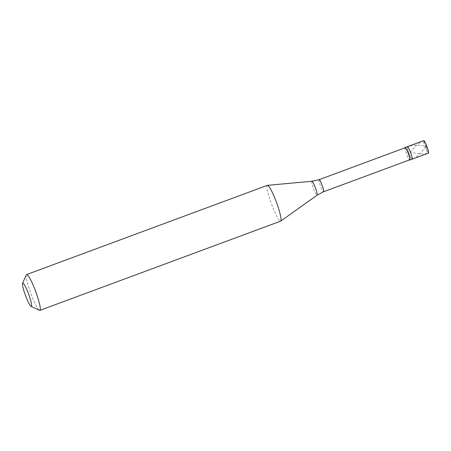 <?xml version="1.0" encoding="UTF-8"?>
<svg xmlns="http://www.w3.org/2000/svg" width="451" height="451" viewBox="0 0 451 451"><rect width="100%" height="100%" fill="white"/><g stroke="black" fill="none" stroke-linecap="round" stroke-linejoin="round"><path stroke-width="0.34" stroke-dasharray="2.25 1.69" d="M426.077 146.879L423.692 140.661A6.68 0.919 -110.3 0 0 425.293 147.432A6.68 0.919 -110.3 0 0 428.394 153.154M407.4 146.699A6.68 0.919 -110.3 0 0 409.001 153.47A6.68 0.919 -110.3 0 0 412.101 159.192A6.68 0.919 -110.3 0 1 409.001 153.47A6.68 0.919 -110.3 0 1 407.4 146.699M404.981 147.832A6.68 0.919 -110.3 0 0 406.588 154.107A6.68 0.919 -110.3 0 0 409.463 159.919M405.156 147.781A6.444 0.885 -110.3 0 0 406.701 154.315A6.444 0.885 -110.3 0 0 409.688 159.834M267.364 185.344A19.094 2.627 69.7 0 0 267.206 185.457A19.094 2.627 -110.3 0 0 271.778 204.799A19.094 2.627 -110.3 0 0 280.635 221.153M26.338 274.868A19.094 2.627 -110.3 0 0 30.792 293.387A19.094 2.627 -110.3 0 0 39.479 310.333M423.692 140.661L420.146 142.499L416.854 144.912L409.294 152.94M426.048 146.823L418.404 155.336L415.551 157.495L412.513 159.04M426.065 146.896L428.45 153.114L425.101 153.836L421.493 153.977L411.126 152.596M426.094 146.953L426.764 146.124L417.468 145.075L412.558 145.357L407.907 146.496M319.054 179.695A6.444 0.885 -110.3 0 0 320.599 186.224A6.444 0.885 -110.3 0 0 323.587 191.743M311.923 181.285A7.419 1.02 69.7 0 0 311.821 181.336A7.419 1.02 -110.3 0 0 313.603 188.862A7.419 1.02 -110.3 0 0 317.047 195.21"/><path stroke-width="0.68" d="M409.773 160.054L428.394 153.154A6.68 0.919 -110.3 0 0 428.45 153.114A6.68 0.919 69.7 0 0 426.849 146.344A6.68 0.919 69.7 0 0 423.748 140.622L407.456 146.66A6.68 0.919 69.7 0 1 410.557 152.382A6.68 0.919 69.7 0 1 412.158 159.152A6.68 0.919 -110.3 0 1 412.101 159.192A6.68 0.919 -110.3 0 0 412.158 159.152A6.68 0.919 69.7 0 0 410.557 152.382A6.68 0.919 69.7 0 0 407.456 146.66L405.128 147.522A6.68 0.919 69.7 0 1 408.228 153.244A6.68 0.919 69.7 0 1 409.829 160.015A6.68 0.919 -110.3 0 1 409.773 160.054A6.68 0.919 -110.3 0 1 409.463 159.919M405.128 147.522A6.68 0.919 69.7 0 0 405.071 147.562A6.68 0.919 -110.3 0 0 404.981 147.832M323.587 191.743L409.688 159.834A6.444 0.885 -110.3 0 0 409.745 159.795A6.444 0.885 69.7 0 0 408.2 153.267A6.444 0.885 69.7 0 0 405.212 147.748L319.111 179.656A6.444 0.885 69.7 0 1 322.099 185.175A6.444 0.885 69.7 0 1 323.643 191.703A6.444 0.885 -110.3 0 1 323.587 191.743L317.076 195.193A7.419 1.02 -110.3 0 0 317.104 195.165A7.419 1.02 69.7 0 0 315.379 187.779A7.419 1.02 69.7 0 0 311.923 181.285L267.46 185.322A19.094 2.627 69.7 0 1 276.345 202.031A19.094 2.627 69.7 0 1 280.793 221.041A19.094 2.627 -110.3 0 1 280.719 221.108A19.094 2.627 -110.3 0 1 280.635 221.153L39.885 310.378A19.094 2.627 -110.3 0 0 40.043 310.265A19.094 2.627 69.7 0 0 35.471 290.923A19.094 2.627 69.7 0 0 26.615 274.569A19.094 2.627 69.7 0 0 26.457 274.682A19.094 2.627 -110.3 0 0 26.338 274.868L22.55 283.329A12.414 1.708 -110.3 0 0 25.442 295.366A12.414 1.708 -110.3 0 0 31.091 306.381A12.414 1.708 -110.3 0 0 31.457 306.342A12.414 1.708 69.7 0 0 28.328 293.353A12.414 1.708 69.7 0 0 22.629 283.211A12.414 1.708 -110.3 0 0 22.55 283.329M31.091 306.381L39.479 310.333A19.094 2.627 -110.3 0 0 39.885 310.378M26.615 274.569L267.364 185.344A19.094 2.627 69.7 0 1 267.46 185.322M317.047 195.21A7.419 1.02 -110.3 0 0 317.076 195.193L280.719 221.108M319.054 179.695A6.444 0.885 69.7 0 1 319.111 179.656L311.923 181.285"/></g></svg>
